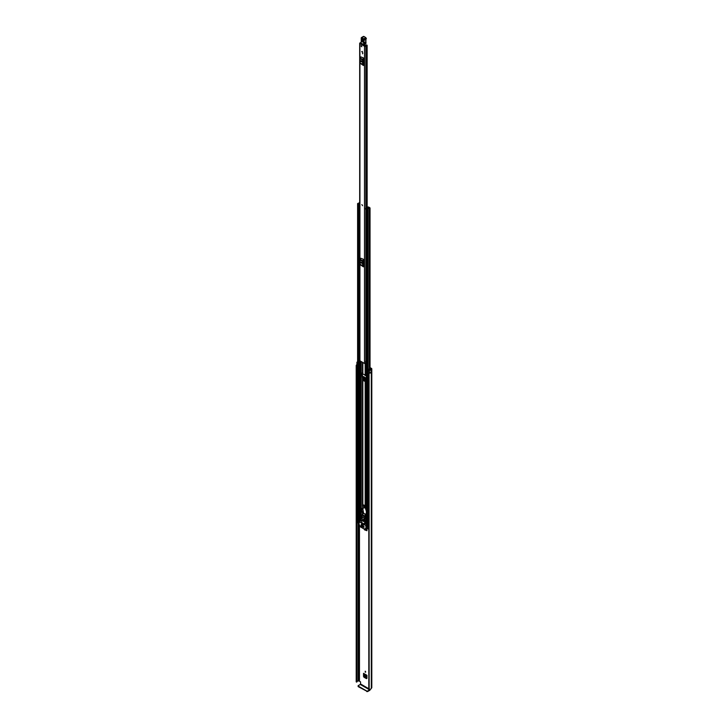 <?xml version="1.0" encoding="UTF-8"?>
<svg xmlns="http://www.w3.org/2000/svg" width="728" height="728" viewBox="0 0 728 728"><rect width="100%" height="100%" fill="white"/><g stroke="black" fill="none" stroke-linecap="round" stroke-linejoin="round"><path stroke-width="1.09" d="M365.229 671.18L365.229 672.272L365.229 671.18L365.711 671.999M364.455 676.858L366.939 678.296L366.484 678.651L363.982 677.204L364.455 676.858L364 673.819M370.033 367.585L371.471 368.414A1.065 0.61 180 0 1 371.471 369.287L371.316 369.433A1.966 1.137 180 0 1 371.08 369.97L371.062 369.961A0.928 0.537 0 0 1 369.487 369.851L368.923 369.151L369.533 368.987L370.57 369.678A1.292 0.746 180 0 0 370.643 369.433A0.928 0.537 0 0 1 370.916 369.06L370.998 369.014M365.538 377.887L365.538 380.753L364.537 380.553L366.011 380.944M366.939 530.657L364.655 529.929L365.128 529.593L364.673 528.792M365.128 529.593L366.939 530.63M364.783 375.002L365.229 375.621L366.33 375.357M370.033 368.141L370.998 368.696M366.939 530.721L366.939 527.918M364.2 529.129L364.655 529.929M364 676.066L363.518 676.403L363.518 673.318L363.936 673.618M366.939 678.378L366.939 675.293L363.518 673.318M363.518 676.403L363.982 677.204M363.581 380.18L363.581 376.594L365.21 377.541L365.21 381.49M363.017 378.997L362.599 376.74M366.33 514.186L363.763 513.595L363.199 511.101L362.944 511.711A0.801 0.464 180 0 1 363.172 512.03A8.281 4.787 -120 0 0 363.472 512.33M368.805 688.734L360.56 683.983L360.56 681.89L358.831 680.871A0.928 0.537 180 0 1 358.176 681.035A1.292 0.746 0 0 0 356.92 681.608M368.923 369.151L369.487 372.39A0.928 0.537 0 0 0 371.062 372.499L371.062 369.961M357.603 361.898A1.966 1.137 180 0 0 357.248 361.989L357.248 361.989A0.928 0.537 0 0 0 357.457 362.908L357.603 362.944M356.911 362.417L356.911 364.956A0.928 0.537 0 0 0 357.457 365.447L357.603 365.483M357.029 365.219A1.292 0.746 0 0 0 356.884 365.565A1.292 0.746 0 0 0 356.92 365.72L356.693 682.091L356.229 681.89L356.229 365.674L356.693 365.875L356.693 682.091M368.805 372.918L369.151 689.361L369.078 372.745A1.292 0.746 0 0 0 369.979 372.663M356.911 364.701A1.966 1.137 0 0 0 356.21 365.565A1.966 1.137 0 0 0 356.229 365.674M369.151 373.146A1.966 1.137 0 0 0 371.08 372.554L371.034 372.518M369.151 689.361A1.966 1.137 0 0 0 371.316 688.233L371.471 688.078A1.065 0.61 0 0 0 371.79 687.651L371.79 368.85M371.08 369.97L371.08 372.554M368.805 689.134L368.814 372.964M356.756 682.081L356.693 365.875M360.56 683.983L360.287 684.457L369.624 689.844L369.897 689.37M369.624 689.844L367.54 691.054L367.54 691.6L369.624 690.399A1.065 0.61 120 0 0 370.37 689.198M367.54 691.6L358.203 686.631L358.203 685.658L360.287 684.457M358.049 685.867L358.203 686.631M366.803 691.6L366.803 691.054L358.203 686.085M366.803 691.054L367.54 691.054M364.537 380.553L365.583 381.217M366.011 381.008L364.419 380.617M364.355 380.626L364.473 377.113M366.939 677.686L365.01 676.567L364.355 675.347L366.939 676.84M366.939 676.767L364.355 675.347M364.355 675.265L364.446 674.073M366.939 530.02L365.174 528.61M362.544 205.696L361.852 204.541M361.734 51.633L362.544 52.489L361.734 51.633M361.006 45.919L361.816 46.783L361.006 45.919M360.733 42.788A1.101 0.637 180 0 1 360.46 42.816A0.801 0.464 0 0 0 359.923 43.607L364.501 46.246A0.801 0.464 0 0 0 365.865 45.937A1.101 0.637 180 0 1 367.003 45.327L366.694 44.954A1.774 1.028 180 0 0 365.192 45.928L360.487 43.207A1.774 1.028 180 0 0 360.952 43.161M359.687 43.28L359.687 360.469A0.801 0.464 0 0 0 359.923 360.797L364.501 363.436A0.801 0.464 0 0 0 365.693 363.399L366.33 363.217M363.445 57.94L360.87 56.893L363.445 57.94L363.445 65.484L360.87 63.791L363.445 65.484M363.445 259.295L360.87 258.258L363.445 259.295L363.445 266.848L360.87 265.147L363.445 266.848M362.799 53.299L362.426 53.827M361.452 262.826L361.452 262.162M361.452 61.461L361.452 60.797M366.33 360.415A1.101 0.637 180 0 0 365.865 360.906A0.801 0.464 0 0 1 365.693 361.179L365.693 363.399M363.445 58.977L363.445 64.446M360.915 61.425L361.825 61.962L361.043 60.706L360.915 61.425L361.388 61.152L361.825 61.935M363.345 58.322L362.762 59.468A0.928 0.537 120 0 0 362.608 60.042L362.608 64.346A0.928 0.537 120 0 0 362.762 64.747L360.87 63.791M360.287 63.318A0.928 0.537 -60 0 1 360.132 62.927L362.608 64.346M362.608 60.042L360.132 58.613L360.132 62.927M360.132 58.613A0.928 0.537 -60 0 1 360.287 58.04L362.762 59.468M360.87 56.893L360.287 58.04M362.762 64.747L363.345 65.22M363.445 260.333L363.445 265.802M360.915 262.79L361.825 263.318L361.043 262.071L360.915 262.79L361.388 262.517L361.825 263.299M363.345 259.678L362.762 260.824A0.928 0.537 120 0 0 362.608 261.407L362.608 265.711A0.928 0.537 120 0 0 362.762 266.111L360.87 265.147M360.287 264.683A0.928 0.537 -60 0 1 360.132 264.282L362.608 265.711M362.608 261.407L360.132 259.978L360.132 264.282M360.132 259.978A0.928 0.537 -60 0 1 360.287 259.396L362.762 260.824M360.87 258.258L360.287 259.396M362.762 266.111L363.345 266.575M365.693 361.288L365.765 363.336M366.33 361.106L365.765 361.224M363.745 45.263L364.555 44.444M364.71 45.828L364.746 44.663M364.755 44.872L363.909 45.354M360.952 43.152L360.942 43.653M363.718 45.236L363.763 44.708M361.661 39.103L363.045 39.649L363.117 42.015L362.162 41.505L362.08 39.139L363.126 39.885L361.661 39.103L361.734 41.469L363.199 42.251L363.126 39.885M363.19 39.458L362.426 39.048L362.499 41.414L363.263 41.824M360.924 42.37A2.594 1.492 -120 0 0 360.806 42.725L360.806 42.979A2.33 1.347 60 0 1 360.988 42.533A2.848 1.647 -120 0 0 361.224 41.878A15.015 8.663 -120 0 0 361.306 38.802L361.261 38.602A1.037 0.601 60 0 1 361.952 37.92L364.1 39.576A0.855 0.491 60 0 1 363.882 40.013A1.292 0.746 -120 0 0 363.554 40.668L363.754 44.608L360.806 42.979L363.754 44.617M365.902 39.148A1.037 0.601 -120 0 0 365.747 39.603L365.929 42.907L365.838 41.751L363.982 42.816L363.918 40.668A1.037 0.601 60 0 1 364.146 40.149L364.182 40.14A1.11 0.646 -120 0 0 364.237 40.113A1.11 0.646 -120 0 0 364.464 39.567L362.135 37.601L364.1 36.527L363.327 36.482A1.292 0.746 60 0 1 363.973 36.536L365.765 37.556L363.754 38.939M363.945 44.717L365.829 43.616A1.292 0.773 -61.9 0 0 365.947 43.398L365.966 42.725L365.947 43.398L365.966 42.725L364.1 43.962L363.618 42.834M361.188 41.842A2.594 1.492 60 0 1 361.006 42.233L360.861 43.098L363.818 44.736L363.736 43.98M365.82 41.76L365.756 39.603M364.155 36.646L366.357 38.366M363.181 41.587L362.853 39.085M361.479 45.646L361.816 46.783L361.479 45.646M362.207 51.36L362.544 52.489L362.207 51.36M366.33 381.7L365.747 381.7A0.801 0.464 180 0 1 365.174 381.563L362.835 380.216A0.801 0.464 180 0 1 362.599 379.889L362.189 372.954L362.935 378.942A0.801 0.464 0 0 1 363.172 379.27L363.236 379.98L366.33 381.372M362.599 379.889L362.599 379.27M362.589 508.499L361.825 508.253L361.552 511.265L362.599 512.649A0.801 0.464 -0 0 0 362.835 512.976L363.745 513.504M362.799 509.473A0.801 0.464 180 0 1 362.599 509.163L362.599 508.544M362.599 372.927L362.599 373.546A0.801 0.464 0 0 0 362.835 373.874L365.174 375.229A0.801 0.464 0 0 0 365.747 375.357L365.747 363.354M361.607 509.063L361.952 511.029L362.935 511.702M362.226 508.271L361.771 508.972M368.25 207.362L368.013 207.644A1.074 0.619 180 0 1 366.93 208.272L366.33 208.608L367.185 209.255L368.204 209.018A1.265 0.728 180 0 1 369.451 208.299L370.033 207.953L369.169 207.307L368.768 208.053M365.647 208.363L365.975 211.402L365.647 208.208L367.776 206.989L368.677 207.025L368.586 207.644A1.647 0.946 180 0 1 368.586 207.653A1.647 0.946 180 0 1 366.921 208.599L367.64 209.009A1.838 1.065 180 0 1 369.442 207.971L368.768 207.544M364 513.65L365.174 514.332A0.801 0.464 -0 0 0 365.747 514.459L366.33 514.459M363.172 512.03L363.618 512.967M365.338 513.959L366.111 514.132M362.599 512.649L362.599 512.03M359.687 202.238L359.441 202.511A1.265 0.728 180 0 1 358.194 203.23L357.776 203.822L359.486 203.967A1.074 0.619 180 0 1 359.687 203.603M359.077 522.549L357.776 521.576M368.805 526.653A1.265 0.728 0 0 0 368.222 527.145A1.265 0.728 0 0 0 368.204 527.263L367.185 527.5L366.502 526.617M366.33 210.829L366.266 208.153L368.15 207.425M359.077 523.769L357.357 522.558M368.805 529.383L367.403 528.364M368.586 208.099L368.586 207.626M359.687 203.103A1.838 1.065 180 0 1 358.203 203.558L358.913 203.977A1.647 0.946 180 0 1 358.913 203.967A1.647 0.946 180 0 1 359.687 203.157M366.266 208.153L365.975 208.69M365.975 211.402L366.22 208.69M359.687 207.407L358.749 207.225L358.749 204.377L359.687 204.35M358.749 204.523L359.687 204.704M359.323 204.704L359.323 207.416M368.805 527.481L368.222 527.145M357.284 522.668L357.603 520.538M357.284 520.766L357.357 522.777M363.918 517.726L362.362 516.825M361.67 524.078L363.226 525.443L361.67 524.078L363.327 524.924M363.217 519.765L363.809 520.793M363.09 519.674A1.037 0.601 -120 0 0 363.09 521.366A1.037 0.601 -120 0 0 363.09 519.674M362.79 519.574A1.037 0.601 -120 0 0 363.754 521.257M365.984 528.473L364.501 529.238L360.624 526.999L359.077 524.333L359.132 521.767L365.856 525.589L365.984 528.473L367.331 527.691M362.28 527.327L361.043 526.298M364.027 526.535L362.926 525.589M362.28 525.534L361.188 524.579M364.027 527.381L361.188 525.425M366.512 528.164L364.628 529.256M366.33 523.787L364.555 524.224L364.737 518.409L365.656 517.881L365.975 519.928L365.065 520.502M362.362 514.842L365.283 516.188L364.737 518.2L361.443 516.298L361.115 518.181L361.625 522.531L364.555 524.224M363.29 525.798L362.835 525.853M361.552 524.797L361.097 524.842M361.552 525.634L361.097 525.689M360.769 526.562L362.189 527.381M362.926 526.007L363.927 526.59M361.188 525.006L362.189 525.589M361.188 525.853L363.927 527.436M365.283 516.188L365.656 517.881M365.465 520.356L365.465 523.696M365.074 516.962L361.834 515.096L361.443 516.298M365.074 516.316L362.508 514.832L361.834 515.096L362.726 514.705M361.488 518.227L362.307 518.7L361.761 516.898L361.488 518.227L362.307 517.745M364.692 520.074L363.864 518.118L363.864 519.601L364.692 520.074M364.546 519.21L363.864 519.601M363.199 511.101L362.508 505.942A1.756 1.019 60 0 1 362.872 505.214A1.756 1.019 60 0 1 364.783 506.515L366.33 511.183M365.875 509.181L366.33 509.809M365.365 507.771L366.148 509.027M364.783 506.515L365.647 507.607M365.056 506.351A1.756 1.019 -120 0 0 363.145 505.05A1.756 1.019 -120 0 0 363.017 505.15M363.454 507.944A1.165 0.673 -120 0 0 364.036 507.998A1.165 0.673 -120 0 0 364.218 507.07A1.165 0.673 -120 0 0 363.454 506.042A1.165 0.673 -120 0 0 362.872 505.987A1.165 0.673 -120 0 0 362.699 506.915A1.165 0.673 -120 0 0 363.454 507.944M359.468 680.826L359.468 525.088M369.487 372.39L369.487 369.851M358.176 681.035L358.176 523.25M356.92 365.774L356.92 681.945M358.831 680.871L358.831 523.623M358.913 680.826L358.913 523.669M371.316 688.233L371.316 369.433M371.398 688.124L371.398 369.333M371.471 688.078L371.471 369.287M357.457 365.447L357.457 362.908M364.892 377.35L364.892 380.389M365.074 380.398L365.074 377.459M366.939 529.101L365.92 528.51M365.856 528.546L366.939 529.174M359.923 360.797L359.923 43.607M364.501 363.436L364.501 46.246M367.003 207.362L367.003 45.327M365.865 360.906L365.865 211.293M365.865 207.917L365.865 45.937M367.139 45.254L367.149 207.298M360.915 61.006L361.37 60.742M360.915 262.371L361.37 262.107M362.08 39.139L362.717 39.039M361.361 39.931A14.751 8.518 60 0 1 361.234 41.633L360.988 42.533M361.243 38.475L361.224 41.878M361.952 37.92L362.135 37.601A1.292 0.746 -120 0 0 361.498 37.538L361.261 38.602M363.327 36.482L361.498 37.538A1.292 0.746 -120 0 0 361.234 38.247M364.1 39.576L366.293 38.511A1.11 0.646 60 0 1 366.066 39.057L366.375 38.402L364.1 39.494M364.282 40.076L366.011 39.075A1.11 0.646 60 0 0 366.066 39.057L363.882 40.013M365.765 39.412L363.554 40.668M363.045 39.649L363.199 42.251M365.174 506.615L365.174 381.563M362.835 505.232L362.835 380.216M362.526 505.76L362.526 379.17M365.747 507.889L365.747 381.7M365.174 375.229L365.174 363.572M362.835 373.874L362.835 362.48M362.526 372.827L362.526 362.298M361.234 520.556L361.234 518.482M361.234 517.59L361.234 361.552M362.526 514.66L362.526 511.93M362.835 514.769L362.835 512.976M365.174 516.125L365.174 514.332M365.747 523.787L365.747 520.192M365.747 518.463L365.747 514.459M368.204 527.263L368.204 209.018M369.451 369.014L369.451 208.299M357.776 522.067L357.776 203.822M359.486 521.567L359.486 207.416L359.486 521.567M358.467 522.467L358.467 204.213M360.569 520.939L360.569 361.17M360.997 520.693L360.997 361.416M361.088 520.638L361.088 361.47M367.185 527.5L367.185 209.255M366.502 527.099L366.502 208.854M368.677 208.072L368.677 207.58M359.587 204.704L359.587 207.416M367.403 527.582L367.403 528.574M367.331 527.609L366.038 528.355M366.33 525.316L365.856 525.589M359.259 521.776L361.461 520.511M365.975 519.928L365.056 520.456M365.046 517.171L365.656 516.825M356.21 681.781L356.21 365.565M363.663 673.628L366.939 675.52M363.818 44.736L365.565 43.862M365.893 41.651L366.011 43.016M365.966 39.103L365.893 41.66M357.603 521.821L357.603 203.576M370.033 369.615L370.033 207.953M366.33 526.863L366.33 208.608M367.331 528.473L367.331 527.554M359.132 521.767L361.334 520.502M365.01 520.62L365.929 520.092M361.989 514.96L362.462 514.687"/></g></svg>
